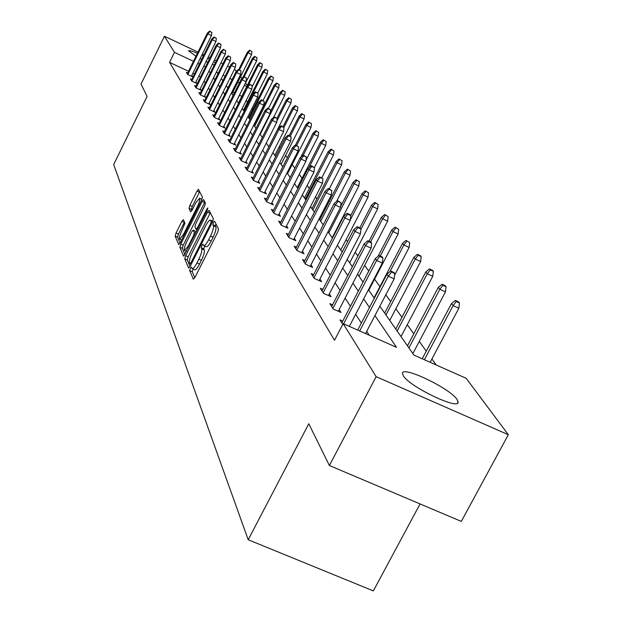 <?xml version="1.0" encoding="UTF-8"?>
<svg xmlns="http://www.w3.org/2000/svg" width="622" height="622" viewBox="0 0 622 622"><rect width="100%" height="100%" fill="white"/><g stroke="black" fill="none" stroke-linecap="round" stroke-linejoin="round"><path stroke-width="0.93" d="M190.348 268.362L189.718 270.64L193.325 279.177L194.927 277.498L217.661 232.371L218.555 229.098L214.574 221.222L213.447 222.443L212.833 224.69L213.338 225.708C213.805 227.621 212.864 231.073 210.5 236.057L208.619 239.797C206.45 243.91 204.817 245.845 203.721 245.604L202.935 244.189L201.87 245.457L201.248 247.719L201.73 248.769C202.173 250.736 201.217 254.211 198.861 259.18L196.987 262.896C194.857 266.962 193.248 268.86 192.175 268.603L191.397 267.126L190.348 268.362M193.147 269.038L192.268 271.767L194.803 277.731M215.888 223.819L215.383 225.84L215.888 226.859L213.338 225.708M204.724 246.048L203.798 248.854L204.288 249.912L201.73 248.769M214.256 64.991L212.351 64.268M207.787 62.309L206.076 61.516M201.707 59.37L200.144 58.561M195.946 56.26L188.645 50.841C189.096 50.234 192.011 51.066 197.392 53.336M457.03 399.456L458.095 401.991C459.487 410.66 409.509 386.775 403.313 375.774L402.465 373.488C401.734 365.238 449.877 388.19 457.03 399.456M183.358 219.667L181.888 221.315L176.018 233.063L175.147 236.088L178.708 244.524L180.193 242.891L201.575 200.191L202.43 197.143L198.449 189.29L197.011 191.063L189.873 205.33L189.026 208.339L190.69 211.83L192.12 210.08L195.689 202.943L199.561 198.216C200.237 199.304 199.53 202.088 197.446 206.558L183.397 234.618L179.602 239.245C178.942 238.109 179.657 235.31 181.741 230.832L184.928 223.15L183.358 219.667M379.863 306.211L413.894 355.069L466.181 378.316L508.329 434.708L461.314 521.415L329.388 465.513L308.776 423.769L248.209 539.756L113.67 164.55L147.103 96.41L141.015 84.087L164.441 36.239L197.998 52.108M329.388 465.513L376.147 376.675L343.165 323.634L396.509 347.348L374.957 315.587M188.536 71.289L169.557 62.379L334.504 340.273L343.165 323.634M169.557 62.379L174.471 52.365L164.441 36.239M185.651 255.704L184.757 258.876L188.614 268.012L190.176 266.348L212.475 222L213.354 218.796L209.109 210.376L207.53 212.11L185.651 255.704L188.147 256.816L187.261 259.988L190.06 266.574M183.56 256.031L179.859 247.261L180.738 244.158L202.166 201.373L203.635 199.584L205.439 203.099L204.576 206.185L195.782 223.733L194.911 226.843L196.093 229.331L197.571 227.559L206.792 209.171L207.841 207.903L207.282 210.15L183.793 256.132M202.321 54.153L203.915 54.899M208.316 56.983L210.018 57.792M214.512 59.914L216.339 60.777M220.911 62.946L222.878 63.872M227.543 66.08L229.65 67.075M234.401 69.322L236.624 71.126M508.329 434.708L376.147 376.675M248.209 539.756L373.348 590.9L420.075 503.937M436.224 364.997L431.917 359.003M426.272 351.15L419.275 341.416M413.801 333.796L407.27 324.7M401.952 317.306L395.841 308.8M390.678 301.608L385.811 294.844M379.933 286.656L374.568 279.2M368.753 271.106L364.655 265.4M357.891 255.984L355.178 252.213M347.558 241.608L346.112 239.594M337.723 227.916L337.435 227.512M324.801 209.933L324.14 209.015M316.917 198.962L315.463 196.941M309.344 188.427L307.175 185.403M302.067 178.296L299.236 174.354M294.836 168.235L292.185 164.55M287.333 157.794L285.615 155.407M280.141 147.779L279.286 146.598M252.688 109.581L251.933 108.531M247.432 102.272L246.164 100.5M241.802 96.309L239.486 95.22M234.44 92.849L232.877 92.118M240.652 76.522L242.012 78.341M245.55 83.076L247.268 85.369M201.753 55.304L203.34 56.066M207.678 58.274L209.342 59.16M213.657 61.632L215.383 62.713M246.732 86.427L244.423 85.338M239.369 82.959L237.806 82.221M232.107 79.53L229.852 78.473M225.094 76.226L222.987 75.239M218.33 73.038L217.062 72.44L217.972 73.754M205.478 66.982L203.767 66.181M199.367 64.105L197.78 63.351M193.458 61.314L174.471 52.365M369.484 307.525L363.652 298.941M358.342 291.112L352.915 283.127M347.76 275.523L342.706 268.082M337.699 260.696L332.988 253.76M328.113 246.576L323.72 240.108M318.977 233.11L314.872 227.069M310.254 220.266L306.421 214.621M301.919 207.989L298.342 202.718M293.949 196.241L290.606 191.312M286.314 184.998L283.189 180.396M279.006 174.23L276.082 169.915M271.993 163.889L269.256 159.862M265.26 153.976L262.702 150.205M258.791 144.444L256.396 140.914M252.571 135.285L250.332 131.981M246.584 126.468L244.493 123.374M240.823 117.978L238.864 115.086M235.272 109.799L233.437 107.093M229.922 101.907L228.204 99.38M224.752 94.295L223.15 91.932M219.768 86.948L218.268 84.74M214.948 79.849L213.548 77.789M210.29 72.992L208.984 71.064M221.331 78.574L222.847 80.751M226.268 85.665L227.893 87.997M231.384 93.005L233.118 95.493M236.679 100.609L238.529 103.275M242.16 108.485L244.151 111.338M247.851 116.656L249.974 119.704M253.76 125.139L256.031 128.396M259.895 133.955L262.321 137.431M266.278 143.107L268.867 146.823M272.91 152.631L275.678 156.604M279.814 162.544L282.769 166.797M287.006 172.877L290.171 177.418M294.509 183.645L297.891 188.505M302.331 194.888L305.954 200.082M310.51 206.628L314.382 212.188M319.063 218.905L323.215 224.861M328.012 231.757L332.459 238.14M337.388 245.223L342.154 252.065M347.231 259.351L352.34 266.69M357.557 274.185L363.046 282.069M368.426 289.782L374.32 298.257M200.548 76.934L198.846 76.133M194.445 74.065L192.859 73.318M369.235 335.219L366.716 331.347M361.351 323.098L355.636 314.312M350.435 306.312L345.117 298.132M340.063 290.365L335.118 282.746M330.204 275.196L325.586 268.098M320.812 260.75L316.505 254.126M311.855 246.973L307.836 240.792M303.303 233.825L299.555 228.049M295.139 221.261L291.632 215.865M287.325 209.241L284.044 204.203M279.846 197.734L276.782 193.022M272.677 186.709L269.808 182.3M265.796 176.135L263.114 172.006M259.195 165.981L256.692 162.124M252.859 156.231L250.51 152.615M246.755 146.846L244.563 143.472M240.893 137.82L238.832 134.663M235.24 129.135L233.312 126.173M229.798 120.761L227.994 117.993M224.542 112.683L222.863 110.094M219.48 104.893L217.902 102.475M214.59 97.366L213.121 95.104M209.863 90.097L208.487 87.99M205.291 83.076L204.016 81.101M191.817 75.418L192.742 76.879L187.704 74.516L186.375 72.377L187.689 72.992M195.953 81.987L196.894 83.48L191.778 81.085L190.402 78.87L191.755 79.507M200.222 88.767L201.186 90.299L195.984 87.865L194.562 85.579L195.953 86.225M204.63 95.772L205.618 97.343L200.331 94.871L198.869 92.515L200.284 93.176M209.186 103.019L210.197 104.628L204.832 102.125L203.316 99.675L204.77 100.36M213.906 110.514L214.94 112.162L209.482 109.62L207.911 107.093L209.404 107.785M218.788 118.273L219.854 119.96L214.302 117.379L212.677 114.767L214.209 115.474M223.842 126.305L224.939 128.039L219.286 125.419L217.607 122.713L219.177 123.444M229.083 134.632L230.202 136.42L224.456 133.753L222.715 130.947L224.332 131.693M234.517 143.27L235.668 145.105L229.821 142.399L228.01 139.483L229.673 140.253M240.162 152.234L241.344 154.116L235.388 151.371L233.507 148.339L235.217 149.132M246.017 161.541L247.237 163.477L241.173 160.686L239.221 157.537L240.978 158.353M252.104 171.213L253.356 173.211L247.175 170.366L245.146 167.1L246.965 167.932M258.433 181.274L259.724 183.327L253.426 180.442L251.319 177.037L253.185 177.9M265.026 191.747L266.356 193.862L259.934 190.923L257.733 187.385L259.662 188.264M271.892 202.655L273.26 204.84L266.714 201.847L264.42 198.154L266.41 199.063M279.045 214.03L280.46 216.285L273.781 213.237L271.394 209.389L273.447 210.329M286.517 225.895L287.978 228.227L281.16 225.125L278.664 221.105L280.786 222.07M294.315 238.296L295.831 240.698L288.865 237.542L286.26 233.343L288.46 234.338M302.471 251.257L304.034 253.745L296.919 250.526L294.198 246.133L296.476 247.167M311.008 264.817L312.625 267.398L305.355 264.125L302.502 259.522L304.866 260.587M319.949 279.029L321.628 281.704L314.196 278.361L311.202 273.54L313.651 274.644M329.326 293.934L331.075 296.71L323.463 293.304L320.322 288.243L322.872 289.385M339.177 309.585L340.988 312.469L333.198 308.994L329.901 303.676L332.552 304.858M349.533 326.037L349.906 326.628M342.761 324.404L339.97 319.895L342.73 321.123M192.291 268.657L194.725 269.738C195.806 269.995 197.415 268.098 199.553 264.039L196.987 262.896M204.288 249.912C204.739 251.879 203.783 255.354 201.427 260.315L199.553 264.039M203.829 245.651L206.279 246.747C207.383 246.988 209.015 245.06 211.185 240.939L208.619 239.797M215.888 226.859C216.37 228.779 215.43 232.224 213.066 237.207L211.185 240.939M210.298 212.74L188.147 256.816M189.967 263.72L191.063 262.554L210.601 223.695L211.216 221.455L210.461 220.134C209.365 219.924 207.748 221.852 205.602 225.942L192.346 252.33C190.037 257.197 189.088 260.618 189.492 262.593L189.967 263.72M184.975 254.608L182.316 248.349L179.859 247.261M204.879 201.994L183.187 245.255L182.316 248.349M186.686 241.872C184.555 246.444 183.832 249.321 184.524 250.495L188.412 245.814L193.458 235.761L194.328 232.62L193.154 230.117L191.693 231.882L186.686 241.872M195.487 231.221L196.163 232.317M199.561 198.216L201.94 199.289M199.678 191.669L192.284 206.418L191.436 209.427L191.926 210.461M184.446 222.093L178.421 234.136L177.558 237.161L180.085 243.109M459.471 302.968L458.554 301.857L455.351 300.403L456.26 301.514L459.471 302.968L458.865 308.232L453.096 305.612L451.463 303.606L422.229 358.777M456.26 301.514L453.096 305.612L424.398 359.741M458.865 308.232L430.16 362.307M451.463 303.606L455.351 300.403M365.542 333.579L394.169 278.858L388.283 276.191L359.671 330.974M391.518 272.063L394.783 273.548L393.975 272.483L390.709 270.998L391.518 272.063L388.283 276.191L386.853 274.263L357.697 330.095M394.169 278.858L394.783 273.548M390.709 270.998L386.853 274.263M446.067 286.734L445.197 285.677L442.071 284.254L442.934 285.304L446.067 286.734L445.476 291.866L439.84 289.292L438.3 287.395L407.457 345.824M442.934 285.304L439.84 289.292L408.895 347.9M445.476 291.866L412.852 353.576M438.3 287.395L442.071 284.254M433.332 271.309L432.508 270.306L429.452 268.906L430.276 269.909L433.332 271.309L432.757 276.308L427.252 273.789L425.782 271.985L395.771 329.054M430.276 269.909L427.252 273.789L397.147 331.021M432.757 276.308L401.011 336.58M425.782 271.985L429.452 268.906M349.346 326.387L382.328 263.098L376.59 260.486L343.616 323.837M379.739 256.474L382.927 257.928L382.157 256.917L378.977 255.463L379.739 256.474L376.59 260.486L375.229 258.659L341.812 322.88M382.328 263.098L382.927 257.928M378.977 255.463L375.229 258.659M338.298 311.264L371.093 248.131L365.487 245.573L332.871 308.458M368.558 241.67L371.676 243.093L370.945 242.129L367.835 240.706L368.558 241.67L365.487 245.573L364.189 243.832L331.682 306.545M371.093 248.131L371.676 243.093M367.835 240.706L364.189 243.832M421.218 256.637L420.433 255.681L417.448 254.312L418.233 255.261L421.218 256.637L420.659 261.512L415.278 259.047L413.879 257.321L384.66 313.091M418.233 255.261L415.278 259.047L385.967 314.965M420.659 261.512L389.753 320.408M413.879 257.321L417.448 254.312M328.486 295.551L360.402 233.903L354.929 231.392L323.168 292.822M357.93 227.59L360.97 228.989L360.278 228.072L357.238 226.68L357.93 227.59L354.929 231.392L353.693 229.736L322.033 291.003M360.402 233.903L360.97 228.989M357.238 226.68L353.693 229.736M409.68 242.658L406.011 240.403L409.68 242.658L409.136 247.416L403.872 244.998L402.535 243.357L374.063 297.884M406.757 241.313L403.872 244.998L389.955 271.643M409.136 247.416L394.589 275.227M402.535 243.357L406.011 240.403M319.14 280.584L350.225 220.351L344.876 217.894L313.931 277.941M347.807 214.193L350.785 215.554L350.116 214.683L347.154 213.323L347.807 214.193L344.876 217.894L343.702 216.316L312.85 276.199M350.225 220.351L350.785 215.554M347.154 213.323L343.702 216.316M398.679 229.331L395.11 227.147L398.679 229.331L398.142 233.973L392.995 231.602L391.728 230.039L378.106 256.21M395.817 228.01L392.995 231.602L380.267 256.054M398.142 233.973L368.784 290.303M391.728 230.039L395.11 227.147M310.23 266.317L340.522 207.437L335.289 205.027L305.122 263.744M338.166 201.411L341.066 202.756L337.536 200.587L338.166 201.411L335.289 205.027L334.169 203.526L304.096 262.087M340.522 207.437L341.066 202.756M337.536 200.587L334.169 203.526M388.175 216.604L384.699 214.489L388.175 216.604L387.654 221.144L382.616 218.82L381.403 217.327L368.994 241.243M385.376 215.313L382.616 218.82L370.595 241.974M387.654 221.144L359.011 276.269M381.403 217.327L384.699 214.489M378.137 204.451L374.755 202.391L378.137 204.451L377.624 208.883L372.695 206.605L371.528 205.174L359.804 227.854M375.4 203.176L372.695 206.605L360.931 229.339M377.624 208.883L349.673 262.857M371.528 205.174L374.755 202.391M368.543 192.82L365.238 190.814L368.543 192.82L368.037 197.158L363.201 194.919L362.09 193.551L350.754 215.523M365.853 191.568L363.201 194.919L350.264 219.994M368.037 197.158L340.732 250.021M362.09 193.551L365.238 190.814M359.345 181.678L356.118 179.735L359.345 181.678L358.855 185.931L354.12 183.731L353.055 182.417L340.623 206.582M356.717 180.458L354.12 183.731L328.813 232.908M358.855 185.931L332.171 237.728M353.055 182.417L356.118 179.735M350.536 171.011L347.387 169.114L350.536 171.011L350.054 175.171L345.412 173.009L344.386 171.75L319.716 219.846M347.962 169.806L345.412 173.009L320.672 221.214M350.054 175.171L336.556 201.442M344.386 171.75L347.387 169.114M342.084 160.771L339.006 158.921L342.084 160.771L341.61 164.846L337.054 162.723L336.074 161.51L311.941 208.681M339.558 159.59L337.054 162.723L312.858 209.995M341.61 164.846L329.302 188.87M336.074 161.51L339.006 158.921M333.975 150.944L330.966 149.14L333.975 150.944L333.509 154.932L329.038 152.849L328.097 151.69L304.477 197.959M331.495 149.785L329.038 152.849L305.355 199.227M333.509 154.932L321.792 177.845M328.097 151.69L330.966 149.14M326.177 141.497L323.238 139.74L326.177 141.497L325.718 145.408L321.333 143.355L320.431 142.244L297.3 187.657M323.743 140.354L321.333 143.355L308.893 167.769M325.718 145.408L314.398 167.606M320.431 142.244L323.238 139.74M318.682 132.416L315.805 130.706L318.682 132.416L318.231 136.257L313.923 134.235L313.053 133.162L300.861 157.164M316.287 131.296L313.923 134.235L303.295 155.142M318.231 136.257L305.993 160.313M313.053 133.162L315.805 130.706M311.466 123.677L308.652 122.005L311.466 123.677L311.023 127.44L306.794 125.457L305.962 124.423L295.559 144.942M309.118 122.573L306.794 125.457L296.655 145.447M311.023 127.44L287.558 173.67M305.962 124.423L308.652 122.005M304.516 115.264L301.763 113.624L304.516 115.264L304.088 118.957L299.928 116.998L299.128 116.011L289.191 135.643M302.214 114.176L299.928 116.998L290.249 136.14M304.088 118.957L281.082 164.363M299.128 116.011L301.763 113.624M297.821 107.155L295.123 105.553L297.821 107.155L297.402 110.778L293.312 108.858L292.534 107.894L283.041 126.709M295.559 106.082L293.312 108.858L283.927 127.44M297.402 110.778L274.838 155.399M292.534 107.894L295.123 105.553M291.368 99.333L288.717 97.771L291.368 99.333L290.948 102.894L286.936 100.997L286.182 100.072L277 118.304M289.137 98.276L286.936 100.997L276.868 120.979M290.948 102.894L268.813 146.753M286.182 100.072L288.717 97.771M285.14 91.784L282.543 90.26L285.14 91.784L284.728 95.283L280.779 93.417L280.055 92.522L270.313 111.898M282.948 90.75L280.779 93.417L260.183 134.36M284.728 95.283L273.626 117.333M280.055 92.522L282.543 90.26M301.724 252.703L331.269 195.114L326.146 192.75L296.717 250.2M328.96 189.228L331.798 190.542L328.362 188.435L328.96 189.228L326.146 192.75L325.081 191.312L295.73 248.613M331.269 195.114L331.798 190.542M328.362 188.435L325.081 191.312M293.6 239.688L322.421 183.342L317.414 181.018L288.686 237.254M320.167 177.581L322.95 178.872L319.591 176.819L320.167 177.581L317.414 181.018L316.388 179.649L287.745 235.738M322.421 183.342L322.95 178.872M319.591 176.819L316.388 179.649M285.825 227.248L313.97 172.084L309.064 169.806L281.004 224.876M311.754 166.447L314.483 167.707L311.21 165.716L311.754 166.447L309.064 169.806L308.084 168.492L280.102 223.422M313.97 172.084L314.483 167.707M311.21 165.716L308.084 168.492M278.384 215.336L305.876 161.308L301.064 159.069L273.649 213.019M303.707 155.788L306.374 157.032L303.186 155.088L303.707 155.788L301.064 159.069L300.131 157.817L272.786 211.635M305.876 161.308L306.374 157.032M303.186 155.088L300.131 157.817M271.246 203.923L298.117 150.983L293.405 148.79L266.597 201.66M295.994 145.571L298.614 146.792L295.497 144.91L295.994 145.571L293.405 148.79L292.511 147.585L265.773 200.331M298.117 150.983L298.614 146.792M295.497 144.91L292.511 147.585M264.404 192.968L290.684 141.077L286.066 138.924L259.84 190.767M288.6 135.783L291.166 136.98L288.118 135.145L288.6 135.783L286.066 138.924L285.203 137.765L259.047 189.492M290.684 141.077L291.166 136.98M288.118 135.145L285.203 137.765M257.835 182.464L283.546 131.576L279.014 129.462L253.348 180.31M281.502 126.383L284.021 127.564L281.043 125.768L281.502 126.383L279.014 129.462L278.19 128.35L252.586 179.082M283.546 131.576L284.021 127.564M281.043 125.768L278.19 128.35M251.521 172.364L276.689 122.448L272.242 120.373L247.113 170.265M274.683 117.356L277.155 118.514L274.24 116.765L274.683 117.356L272.242 120.373L271.449 119.3L246.382 169.083M276.689 122.448L277.155 118.514M274.24 116.765L271.449 119.3M245.457 162.661L270.103 113.678L265.734 111.626L241.118 160.6M268.136 108.679L270.554 109.814L267.709 108.111L268.136 108.679L265.734 111.626L264.972 110.599L240.419 159.473M270.103 113.678L270.554 109.814M267.709 108.111L264.972 110.599M239.618 153.315L263.759 105.235L259.475 103.221L235.349 151.309M261.831 100.329L264.21 101.448L261.419 99.784L261.831 100.329L259.475 103.221L258.736 102.233L234.673 150.221M263.759 105.235L264.21 101.448M261.419 99.784L258.736 102.233M233.989 144.327L257.656 97.11L253.449 95.127L229.798 142.36M255.759 92.289L258.099 93.393L255.362 91.768L255.759 92.289L253.449 95.127L252.742 94.179L229.145 141.311M257.656 97.11L258.099 93.393M255.362 91.768L252.742 94.179M228.569 135.658L251.77 89.28L247.642 87.329L224.449 133.738M249.912 84.545L252.205 85.634L249.531 84.04L249.912 84.545L247.642 87.329L246.957 86.411L223.819 132.719M251.77 89.28L252.205 85.634M249.531 84.04L246.957 86.411M223.345 127.308L246.102 81.731L242.044 79.81L219.286 125.419M244.275 77.081L246.53 78.147L243.902 76.592L244.275 77.081L242.044 79.81L241.383 78.924L218.68 124.439M246.102 81.731L246.53 78.147M243.902 76.592L241.383 78.924M218.299 119.245L240.636 74.446L236.64 72.556L214.31 117.387M238.832 69.874L241.048 70.924L238.475 69.407L238.832 69.874L236.64 72.556L236.002 71.701L213.719 116.454M240.636 74.446L241.048 70.924M238.475 69.407L236.002 71.701M279.123 84.499L276.58 83.006L279.123 84.499L278.718 87.935L274.139 85.237L253.955 125.419M276.969 83.48L274.838 86.1L254.616 126.359M278.718 87.935L268.409 108.438M274.139 85.237L276.58 83.006M273.315 77.462L270.811 75.993L273.315 77.462L272.91 80.837L268.416 78.193L248.598 117.729M271.192 76.452L269.093 79.025L249.235 118.639M272.91 80.837L263.028 100.539M268.416 78.193L270.811 75.993M267.693 70.651L265.244 69.221L267.693 70.651L267.305 73.971L262.888 71.39L243.42 110.288M265.61 69.664L263.541 72.191L244.034 111.167M267.305 73.971L257.78 92.973M262.888 71.39L265.244 69.221M262.259 64.074L259.856 62.666L262.259 64.074L261.87 67.339L257.539 64.805L238.405 103.096M260.206 63.094L258.177 65.582L248.45 85.027M261.87 67.339L252.042 86.987M257.539 64.805L259.856 62.666M257.003 57.698L254.639 56.322L257.003 57.698L256.622 60.917L252.369 58.429L242.79 77.626M254.981 56.734L252.975 59.183L244.221 76.739M256.622 60.917L236.749 100.71M252.369 58.429L254.639 56.322M251.91 51.533L249.585 50.18L251.91 51.533L251.537 54.697L247.354 52.256L238.747 69.532M249.92 50.584L247.945 52.987L239.524 69.897M251.537 54.697L231.99 93.883M247.354 52.256L249.585 50.18M213.432 111.462L235.349 67.417L231.423 65.551L209.505 109.635M233.584 62.923L235.761 63.957L233.242 62.472L233.584 62.923L231.423 65.551L230.809 64.727L208.938 108.733M235.349 67.417L235.761 63.957M233.242 62.472L230.809 64.727M208.728 103.936L230.249 60.622L226.385 58.795L204.871 102.14M228.507 56.205L230.653 57.224L228.181 55.77L228.507 56.205L226.385 58.795L225.794 57.994L204.311 101.285M230.249 60.622L230.653 57.224M228.181 55.77L225.794 57.994M204.179 96.674L225.32 54.06L221.518 52.256L200.385 94.902M223.609 49.713L225.724 50.716L223.29 49.293L223.609 49.713L221.518 52.256L220.95 51.486L199.841 94.078M225.32 54.06L225.724 50.716M223.29 49.293L220.95 51.486M199.786 89.646L220.553 47.707L216.814 45.935L196.047 87.896M218.866 43.439L220.95 44.426L218.555 43.027L218.866 43.439L216.814 45.935L216.262 45.188L195.518 87.111M220.553 47.707L220.95 44.426M218.555 43.027L216.262 45.188M195.526 82.843L215.943 41.573L212.257 39.816L191.848 81.117M214.279 37.367L216.324 38.339L213.984 36.97L214.279 37.367L212.257 39.816L211.721 39.1L191.327 80.362M215.943 41.573L216.324 38.339M213.984 36.97L211.721 39.1M191.405 76.257L211.472 35.625L207.849 33.899L187.782 74.554M209.839 31.489L211.853 32.445L209.552 31.1L209.839 31.489L207.849 33.899L207.328 33.199L187.276 73.839M211.472 35.625L211.853 32.445M209.552 31.1L207.328 33.199M192.268 271.767L189.718 270.64M215.383 225.84L212.833 224.69M203.798 248.854L201.248 247.719M201.427 260.315L198.861 259.18M213.066 237.207L210.5 236.057M210.034 213.237L207.53 212.11M187.261 259.988L184.757 258.876M191.218 264.28L190.138 263.798M191.895 262.927L191.063 262.554M211.433 224.068L210.601 223.695M212.467 222.023L211.216 221.455M212.778 221.346L210.695 220.406M183.187 245.255L180.738 244.158M204.622 202.484L202.166 201.373M197.392 229.86L196.233 229.347M198.371 227.916L197.571 227.559M207.569 209.521L206.792 209.171M189.205 246.172L188.412 245.814M194.251 236.119L193.458 235.761M195.697 233.234L194.328 232.62M195.697 231.314L193.224 230.202M184.166 234.96L183.397 234.618M198.216 206.908L197.446 206.558M191.436 209.427L189.026 208.339M192.284 206.418L189.873 205.33M199.421 192.151L197.011 191.063M177.558 237.161L175.147 236.088M178.421 234.136L176.018 233.063M184.291 222.388L181.888 221.315M458.095 401.991L457.512 403.079M191.203 264.311L190.029 263.79M212.841 221.207L210.461 220.134M197.368 229.907L196.093 229.331M186.577 251.412L184.61 250.534M195.627 231.228L193.154 230.117M181.577 240.131L179.68 239.283"/></g></svg>

